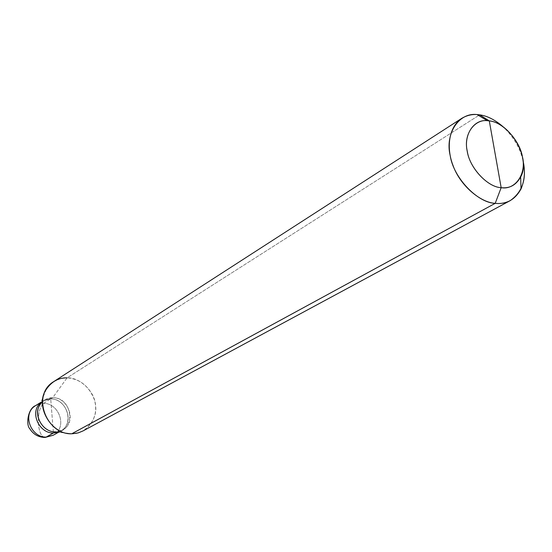 <?xml version="1.0" encoding="UTF-8"?>
<svg xmlns="http://www.w3.org/2000/svg" width="552" height="552" viewBox="0 0 552 552"><rect width="100%" height="100%" fill="white"/><g stroke="black" fill="none" stroke-linecap="round" stroke-linejoin="round"><path stroke-width="0.41" stroke-dasharray="2.76 2.07" d="M58.346 432.147C75.507 426.468 67.806 398.468 50.715 398.93L53.434 432.996L50.715 398.93C67.889 398.461 75.5 426.648 58.215 432.188L60.541 431.153C75.382 423.425 66.468 398.551 50.715 398.93L42.801 401.131L40.869 402.574L45.623 399.772L50.715 398.93L52.067 415.904L50.715 398.93L43.532 403.381L35.687 405.568L43.532 403.381L50.715 398.93L46.354 399.531L42.801 401.131L40.869 402.574L42.801 401.131L50.715 398.93L52.702 397.695L44.767 399.903L42.635 401.532M44.408 437.439C41.145 436.19 39.157 431.698 38.433 423.964C38.06 413.71 39.758 406.852 43.532 403.381C39.758 406.852 38.06 413.71 38.433 423.964C39.157 431.698 41.145 436.19 44.408 437.439L45.14 437.439M53.22 435.238C67.944 427.572 59.154 402.981 43.532 403.381C59.154 402.981 67.944 427.572 53.22 435.238M46.237 389.457L39.916 404.899C43.228 400.027 47.493 397.626 52.702 397.695L67.089 377.844L479.64 114.85M53.772 381.584L60.361 378.665L67.089 377.844L52.702 397.695C72.974 397.157 76.493 431.795 55.849 431.857L71.76 433.782L55.441 431.864L62.562 430.022C77.446 422.28 68.496 397.323 52.702 397.695L50.715 398.93C66.468 398.551 75.382 423.425 60.541 431.153L58.215 432.188M55.849 431.857L72.422 433.768C85.76 434.189 97.773 418.975 95.558 405.478C94.992 391.782 79.978 377.216 67.089 377.844C80.019 378.886 89.148 386.234 94.468 399.889C97.863 412.71 94.026 423.067 82.952 430.967M522.972 160.535C520.101 147.977 513.415 136.654 502.906 126.587C513.415 136.654 520.101 147.977 522.972 160.535M478.632 115.499L67.089 377.844M41 402.256L44.767 399.903M58.595 432.237L62.562 430.022"/><path stroke-width="0.83" d="M58.215 432.188L53.434 432.996L46.175 437.074L44.408 437.439L46.175 437.074C30.815 437.702 21.604 413.614 35.687 405.568C21.604 413.614 30.815 437.702 46.175 437.074L53.22 435.238L46.175 437.074L53.434 432.996C39.109 433.561 29.132 411.937 40.869 402.574C29.132 411.937 39.109 433.561 53.434 432.996L58.215 432.188L53.434 432.996C39.109 433.561 29.132 411.937 40.869 402.574C29.132 411.937 39.109 433.561 53.434 432.996L58.346 432.147M67.089 377.844C58.609 377.658 51.66 381.529 46.237 389.457C34.334 406.127 51.605 434.859 71.76 433.782L495.206 203.336L501.168 187.68C509.627 188.646 516.12 185.079 520.639 176.978C531.279 158.679 510.455 123.006 489.293 120.888L501.168 187.68C487.513 187.3 469.083 167.27 467.123 150.503C463.328 133.487 475.396 117.811 489.293 120.888L479.64 114.85C487.14 115.823 494.896 119.736 502.906 126.587C494.896 119.736 487.14 115.823 479.64 114.85L489.293 120.888C502.837 121.806 520.391 141.236 522.53 157.506C526.442 173.99 515.237 190.267 501.168 187.68L489.293 120.888L487.381 120.695C473.609 118.915 463.245 135.412 467.344 151.676C469.856 168.332 487.92 187.273 501.168 187.68L495.206 203.336L71.76 433.782C46.547 434.81 30.926 394.956 53.772 381.584L461.707 118.376C448.59 127.112 446.064 148.053 453.157 165.821C460.285 185.72 480.695 202.653 495.206 203.336C477.577 202.95 453.454 177.785 450.197 155.609C444.822 133.95 458.836 112.166 477.107 114.588L479.64 114.85C473.326 113.843 467.351 115.016 461.707 118.376M42.635 401.532C31.147 411.012 41.214 432.423 55.441 431.864L53.434 432.996L55.441 431.864C43.118 432.492 32.665 415.111 39.916 404.899M510.289 200.583C522.723 191.73 526.953 178.379 522.972 160.535C525.414 170.499 524.766 179.959 521.033 188.929C515.064 199.714 506.46 204.516 495.206 203.336C500.471 203.943 505.501 203.026 510.289 200.583L82.952 430.967L78.198 432.885L72.422 433.768M479.64 114.85L478.632 115.499M44.408 437.439C38.088 437.087 33.223 434.203 29.801 428.773C25.765 424.874 27.835 408.349 35.687 405.568L41 402.256M45.14 437.439L53.22 435.238L58.595 432.237M477.107 114.588L487.381 120.695M521.033 188.929L520.639 176.978"/></g></svg>
